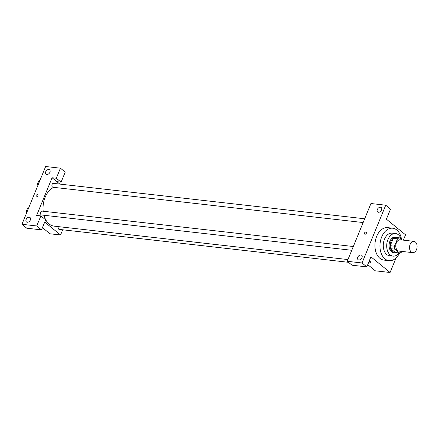 <?xml version="1.0" encoding="UTF-8"?>
<svg xmlns="http://www.w3.org/2000/svg" width="439" height="439" viewBox="0 0 439 439"><rect width="100%" height="100%" fill="white"/><g stroke="black" fill="none" stroke-linecap="round" stroke-linejoin="round"><path stroke-width="0.66" d="M411.244 252.019A5.68 3.77 -83.5 0 1 409.768 245.45A5.68 3.77 -83.5 0 1 413.95 241.351A5.68 3.77 -83.5 0 1 417.05 247.42A5.68 3.77 -83.5 0 1 412.665 252.639A5.68 3.77 -83.5 0 1 411.244 252.019M412.665 252.639L398.936 251.081A5.68 3.77 -83.5 0 1 397.514 250.46A5.68 3.77 -83.5 0 1 396.038 243.886A5.68 3.77 -83.5 0 1 400.22 239.793L413.95 241.351M399.6 253.001L395.374 252.518L390.694 248.693L394.919 249.176L399.6 253.001A7.628 5.059 -83.5 0 0 401.652 252.052L401.915 251.421M402.179 240.012L399.556 237.872A7.628 5.059 -83.5 0 0 397.498 238.816L394.474 246.186A7.628 5.059 -83.5 0 0 394.919 249.176M397.498 238.816L393.273 238.333L390.249 245.703L394.474 246.186M390.694 248.693A7.628 5.059 -83.5 0 1 390.249 245.703M393.273 238.333A7.628 5.059 -83.5 0 1 395.33 237.389L399.556 237.872M397.608 237.647A7.809 5.18 96.5 0 0 396.236 237.192A7.809 5.18 96.5 0 0 390.962 241.368A7.809 5.18 96.5 0 0 394.469 252.716A7.809 5.18 96.5 0 0 395.907 252.579M394.469 252.716L393.415 252.595A7.809 5.18 -83.5 0 1 391.462 251.739A7.809 5.18 -83.5 0 1 389.909 241.247A7.809 5.18 -83.5 0 1 395.177 237.071L396.236 237.192M401.224 239.233A11.359 7.534 96.5 0 0 395.583 233.543A11.359 7.534 96.5 0 0 387.917 239.617A11.359 7.534 96.5 0 0 393.009 256.124A11.359 7.534 96.5 0 0 399.062 252.941M395.583 233.543L392.148 233.153A11.359 7.534 96.5 0 0 384.482 239.228A11.359 7.534 96.5 0 0 389.58 255.734L393.009 256.124M401.531 239.485A16.331 10.832 96.5 0 0 392.707 228.214A16.331 10.832 96.5 0 0 381.689 236.945A16.331 10.832 96.5 0 0 389.014 260.673A16.331 10.832 96.5 0 0 399.567 252.996M389.014 260.673L383.999 260.102A16.331 10.832 -83.5 0 1 379.922 258.319A16.331 10.832 -83.5 0 1 376.673 236.374A16.331 10.832 -83.5 0 1 387.692 227.643L392.707 228.214M362.032 262.977L385.727 205.205L370.944 203.52L347.249 261.298L352.034 265.211L366.823 266.89L362.032 262.977L347.249 261.298M367.745 264.635L375.296 270.808L390.084 272.493L370.939 256.842L366.823 266.89M390.084 272.493L396.033 257.984M403.348 240.144L405.537 234.81L386.397 219.165L390.518 209.118L385.727 205.205M369.15 261.21A1.24 0.368 22.3 0 1 370.335 261.677A1.24 0.368 22.3 0 1 370.818 262.22A1.24 0.368 22.3 0 1 370.093 262.27A1.24 0.368 22.3 0 1 368.919 261.77M358.839 259.987A2.843 1.954 129.3 0 1 358.07 259.674A2.843 1.954 129.3 0 1 358.356 256.239A2.843 1.954 129.3 0 1 361.67 255.278A2.843 1.954 129.3 0 1 361.725 258.231A2.843 1.954 129.3 0 1 358.839 259.987M378.413 212.262A2.843 1.954 129.3 0 1 377.65 211.949A2.843 1.954 129.3 0 1 377.93 208.509A2.843 1.954 129.3 0 1 381.244 207.548A2.843 1.954 129.3 0 1 381.299 210.506A2.843 1.954 129.3 0 1 378.413 212.262M364.985 234.228A1.24 0.856 129.3 0 1 364.644 234.091A1.24 0.856 129.3 0 1 364.771 232.588A1.24 0.856 129.3 0 1 366.219 232.171A1.24 0.856 129.3 0 1 366.241 233.46A1.24 0.856 129.3 0 1 364.985 234.228M366.219 232.171A1.24 0.856 -50.7 0 0 364.771 232.588A1.24 0.856 -50.7 0 0 364.644 234.091M369.397 261.271A1.24 0.368 -157.7 0 0 370.203 261.6M347.957 259.57L54.074 226.134A19.881 13.186 -83.5 0 1 49.113 223.961A19.881 13.186 -83.5 0 1 43.933 215.258M43.187 211.225A19.881 13.186 -83.5 0 1 53.827 187.354M58.31 226.617A1.959 1.301 96.5 0 0 59.221 229.388L348.478 262.303M363.141 222.551L52.982 187.261A1.959 1.301 -83.5 0 1 52.493 187.047A1.959 1.301 -83.5 0 1 51.983 184.781A1.959 1.301 -83.5 0 1 53.426 183.365L364.683 218.781M351.765 250.285L41.612 214.995A1.959 1.301 -83.5 0 1 41.118 214.781A1.959 1.301 -83.5 0 1 40.607 212.509A1.959 1.301 -83.5 0 1 42.051 211.099L353.313 246.515M36.635 215.439L52.087 177.757L56.313 178.239L60.434 168.192L45.645 166.507L21.95 224.285L36.739 225.964L40.86 215.917L36.635 215.439M44.729 222.057L60.56 234.997L62.7 229.784M59.841 184.095L52.087 177.757M36.514 196.853A1.24 0.856 129.3 0 1 36.179 196.716A1.24 0.856 129.3 0 1 36.305 195.212A1.24 0.856 129.3 0 1 37.754 194.795A1.24 0.856 129.3 0 1 37.776 196.085A1.24 0.856 129.3 0 1 36.514 196.853M46.781 174.524A2.843 1.954 129.3 0 1 46.013 174.212A2.843 1.954 129.3 0 1 46.298 170.776A2.843 1.954 129.3 0 1 49.607 169.811A2.843 1.954 129.3 0 1 49.662 172.768A2.843 1.954 129.3 0 1 46.781 174.524M27.207 222.249A2.843 1.954 129.3 0 1 26.439 221.936A2.843 1.954 129.3 0 1 26.719 218.501A2.843 1.954 129.3 0 1 30.033 217.541A2.843 1.954 129.3 0 1 30.088 220.493A2.843 1.954 129.3 0 1 27.207 222.249M37.754 194.795A1.24 0.856 -50.7 0 0 36.305 195.212A1.24 0.856 -50.7 0 0 36.179 196.716M40.86 215.917L45.645 219.829L41.524 229.877L26.735 228.192L21.95 224.285M41.524 229.877L36.739 225.964M56.872 181.669L61.098 182.152L65.219 172.104L60.434 168.192M61.098 182.152L56.313 178.239M42.446 227.621L49.997 233.795L60.56 234.997M28.475 208.377L27.503 208.443L26.164 211.708L26.609 212.926M27.503 208.443L28.403 208.547M26.164 211.708L27.064 211.812M26.565 212.805A1.959 1.301 -83.5 0 1 26.307 212.092M26.269 211.461A1.959 1.301 -83.5 0 1 26.944 209.804M39.845 180.648L38.879 180.714L37.54 183.974L37.979 185.192M38.879 180.714L39.779 180.813M37.54 183.974L38.44 184.078M37.935 185.071A1.959 1.301 -83.5 0 1 37.677 184.358M37.639 183.727A1.959 1.301 -83.5 0 1 38.319 182.07"/></g></svg>
